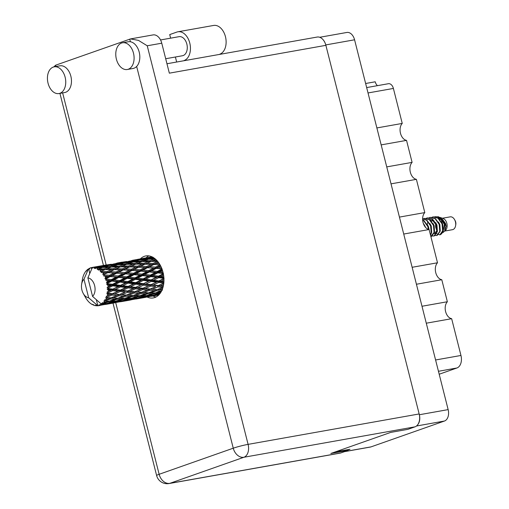 <?xml version="1.0" encoding="UTF-8"?>
<svg xmlns="http://www.w3.org/2000/svg" width="509" height="509" viewBox="0 0 509 509"><rect width="100%" height="100%" fill="white"/><g stroke="black" fill="none" stroke-linecap="round" stroke-linejoin="round"><path stroke-width="0.76" d="M381.165 144.887L406.532 140.376L412.099 162.384L386.732 166.895M391.027 183.851L416.394 179.34L424.805 212.584L399.438 217.095M403.726 234.045L429.093 229.534L437.505 262.778L412.137 267.289M416.426 284.245L441.793 279.734L447.366 301.742L421.999 306.253M426.287 323.202L451.655 318.691L460.957 355.467A10.543 6.986 79.9 0 1 456.897 367.994L439.197 374.23M347.895 450.007L350.014 449.262L335.463 451.846M319.747 37.278L346.839 32.461A9.614 6.369 79.9 0 1 354.576 39.797L448.149 409.618A9.614 6.369 79.9 0 1 444.446 421.038L371.023 446.883A9.614 6.369 79.9 0 1 370.355 447.061L344.478 451.661M417.8 424.608A9.614 6.369 -100.1 0 0 419.371 414.88M325.499 44.029A9.614 6.369 -100.1 0 0 323.419 40.103M366.665 87.58L388.399 83.711A6.203 4.11 79.9 0 1 393.393 88.445L402.244 123.426L376.876 127.937M365.627 83.495L375.222 81.79A6.203 4.11 -100.1 0 0 377.481 85.658M406.532 140.376A9.302 6.165 79.9 0 1 400.481 133.275A9.302 6.165 79.9 0 1 402.244 123.426M416.394 179.34A9.302 6.165 79.9 0 1 410.343 172.233A9.302 6.165 79.9 0 1 412.099 162.384M429.093 229.534A9.302 6.165 79.9 0 1 423.043 222.433A9.302 6.165 79.9 0 1 424.805 212.584M441.793 279.734A9.302 6.165 79.9 0 1 435.742 272.633A9.302 6.165 79.9 0 1 437.505 262.778M451.655 318.691A9.302 6.165 79.9 0 1 445.604 311.591A9.302 6.165 79.9 0 1 447.366 301.742M133.479 53.127A13.571 8.99 -100.1 0 0 122.561 42.775A13.571 8.99 -100.1 0 0 116.389 59.146A13.571 8.99 -100.1 0 0 127.314 69.498A13.571 8.99 -100.1 0 0 133.479 53.127M127.314 69.498L133.027 68.48A13.571 8.99 -100.1 0 0 136.66 66.45A13.571 8.99 -100.1 0 0 139.199 52.109A13.571 8.99 -100.1 0 0 130.412 41.763A13.571 8.99 -100.1 0 0 128.281 41.757L122.561 42.775M65.127 77.19A13.571 8.99 -100.1 0 0 54.209 66.838A13.571 8.99 -100.1 0 0 48.043 83.202A13.571 8.99 -100.1 0 0 58.961 93.554A13.571 8.99 -100.1 0 0 65.127 77.19M58.961 93.554L64.675 92.543A13.571 8.99 -100.1 0 0 70.846 76.172A13.571 8.99 -100.1 0 0 59.928 65.82L54.209 66.838M147.082 297.014A21.321 14.131 -100.1 0 0 153.292 297.924A21.321 14.131 -100.1 0 0 162.988 272.207A21.321 14.131 -100.1 0 0 145.828 255.938A21.321 14.131 -100.1 0 0 140.369 258.877M156.072 296.97A21.321 14.131 79.9 0 1 152.878 296.028M160.545 39.956L179.041 36.667A9.69 6.42 79.9 0 1 186.841 44.067A9.69 6.42 79.9 0 1 182.438 55.755L165.692 58.732M53.789 66.927L55.627 65.209L130.546 38.913L138.467 40.383L147.235 45.778L248.093 444.37L419.161 413.951L325.887 45.333L169.344 73.169L161.76 43.195L147.235 45.778M130.546 38.913L153.024 34.917A10.854 7.196 79.9 0 1 161.76 43.195M419.161 413.951A10.854 7.196 79.9 0 1 414.981 426.841L243.913 457.26L169.802 483.353L340.871 452.934L347.997 450.42L347.8 449.651M347.997 450.42L330.844 453.474L390.702 432.402L407.855 429.354L414.981 426.841M166.958 63.752L317.152 37.049A10.854 7.196 79.9 0 1 325.887 45.333M340.871 452.934A10.854 7.196 79.9 0 1 340.114 453.131L169.045 483.55A10.854 7.196 -100.1 0 0 169.802 483.353A10.854 8.08 -109.4 0 1 159.139 474.286L233.256 448.194L136.66 66.45M146.089 257.859A21.321 14.131 79.9 0 1 148.768 255.881M183.1 60.883L218.775 54.539M170.623 38.169L169.72 34.587L176.89 32.061A14.729 9.76 79.9 0 1 177.915 31.793L213.595 25.45A14.729 9.76 79.9 0 1 225.633 37.462A14.729 9.76 79.9 0 1 219.773 54.189M177.915 31.793A14.729 9.76 79.9 0 1 189.952 43.806A14.729 9.76 79.9 0 1 184.099 60.533M176.661 62.028L175.395 57.008M444.701 231.067L452.476 229.686A6.515 4.314 -100.1 0 0 452.927 229.565A6.515 4.314 -100.1 0 0 455.625 225.595A6.515 4.314 -100.1 0 0 454.562 219.614A6.515 4.314 -100.1 0 0 450.191 216.859L442.423 218.24M440.679 218.724A6.515 4.314 -100.1 0 0 439.801 219.436M435.729 233.434L439.827 234.872A9.461 6.267 -100.1 0 0 441.316 233.994A9.461 6.267 -100.1 0 0 441.927 233.37L441.316 233.994M440.781 217.623L446.221 226.155L444.745 230.94L444.942 223.394L438.573 216.789L444.395 224.214L442.951 232.581L445.375 230.488A6.515 4.314 -100.1 0 0 447.004 224.043A6.515 4.314 -100.1 0 0 443.25 218.552L440.043 217.4M439.7 217.337L437.823 217.432M435.736 216.758L438.523 216.815M438.573 216.789L434.731 216.77M436.582 235.495L437.32 235.317L440.145 231.283L439.534 224.329L435.443 218.609L430.41 217.388M435.112 235.489L436.964 235.381L439.782 231.347L439.178 224.393L435.087 218.673L430.232 217.413L429.011 217.782M433.725 236.004L434.463 235.826L437.282 231.792L436.677 224.838L432.586 219.118L427.554 217.897M439.827 234.872L442.645 230.838L442.041 223.89L437.944 218.164L433.089 216.91L431.867 217.279M427.783 222.191L427.312 224.055M432.249 235.998L434.107 235.89L436.926 231.856L436.321 224.902L432.224 219.182L427.375 217.922L426.154 218.291M431.047 236.488L431.607 236.329L434.425 232.301L433.821 225.347L429.723 219.627L424.697 218.406M430.862 236.513L434.069 232.365L433.464 225.411L429.367 219.691L424.519 218.431L423.297 218.8M424.118 218.558L423.482 218.813M423.31 218.895L422.616 219.315M423.125 218.876L422.616 219.15M441.927 233.37L443.002 230.774L442.397 223.826L438.3 218.1L433.274 216.879M430.557 235.311L431.568 232.81L430.958 225.856L426.866 220.136L422.616 218.806M430.461 234.942L431.212 232.874L430.601 225.92L426.51 220.2L422.616 218.857M428.839 229.483L428.101 226.365L424.01 220.645L422.642 219.856M428.463 229.381L427.745 226.429L423.647 220.709L422.661 220.098M425.327 227.122L423.265 223.222M424.481 225.926L423.762 224.539M91.792 267.6L90.844 267.734A19.387 12.846 -100.1 0 0 90.392 267.88A19.387 12.846 -100.1 0 0 89.947 268.052L89.705 268.994L89.018 268.498A19.387 12.846 -100.1 0 0 88.776 268.637L89.705 273.587M106.648 264.877L101.915 265.736M121.963 262.154L117.242 263.013M137.131 259.514L132.563 260.29M152.038 256.848L147.877 257.567M159.024 294.705L154.354 295.233L159.75 293.878M160.411 292.987L157.02 293.019L161.213 291.695M154.252 293.858L158.623 293.75L152.414 295.385L148.087 295.627L154.252 293.858L154.278 292.815L152.242 293.871L146.102 295.691L141.706 295.748L147.763 293.808L152.242 293.871M160.023 292.999L158.623 293.75M153.451 295.118L154.354 295.233M155.003 293.006L150.492 292.891L156.454 290.798L161.029 291.021L155.003 293.006M161.029 291.021L161.754 290.645M155.379 292.885L157.02 293.019M146.796 295.494L148.087 295.627M148.418 292.809L143.812 292.541L149.646 290.308L154.348 290.664L148.418 292.809M141.127 293.521L145.714 293.744L139.676 295.729L135.171 295.621L141.127 293.521L140.974 292.459L133.103 295.532L131.958 295.474L128.484 295.265L134.331 293.031L139.021 293.394M154.348 290.664L156.301 289.736L156.454 290.798M147.763 293.808L147.699 292.745L145.714 293.744M148.494 292.783L150.492 292.891M140.051 295.614L141.706 295.748M108.207 288.514L107.125 289.087L108.213 290.003L110.434 290.302L106.979 292.16L108.003 292.828L112.782 290.607L117.872 291.256L112.343 293.738L107.946 293.209L106.782 293.559L107.698 294.603L109.798 294.838L106.107 296.372L106.998 297.154L112.018 295.08L116.841 295.564L111.038 297.835L105.668 297.606L106.394 298.7L108.379 298.84L104.51 299.979L105.248 300.819L110.485 298.974L115.059 299.197L109.034 301.182L103.855 300.965L104.377 302.034L106.273 302.047L103.671 302.836L102.284 302.747L102.869 303.593L108.277 302.034L112.654 301.926L106.445 303.561L101.463 303.434L101.781 304.401A19.387 12.846 -100.1 0 0 101.781 304.401L103.607 304.255L100.935 304.885A19.387 12.846 -100.1 0 0 101.762 304.414L92.568 296.41A10.078 6.681 -100.1 0 0 94.617 285.594A10.078 6.681 -100.1 0 0 87.879 277.876L92.034 268.275L93.096 267.397L95.819 267.002L94.05 267.429L94.133 268.377L95.081 267.588L98.721 266.608L105.115 265.851L100.979 267.11L95.355 267.645L95.145 268.599L96.379 267.944L99.102 267.728L97.334 268.332L97.27 269.465L101.997 267.524L108.366 267.174L104.186 268.822L98.6 269.013L98.25 270.044L102.271 269.617L100.47 270.381L100.241 271.634L105.134 269.585L111.414 269.598L107.106 271.602L101.635 271.482L101.126 272.538L105.14 272.55L103.276 273.454L102.85 274.745L107.933 272.665L114.054 272.989L109.575 275.274L104.256 274.905L103.582 275.916L107.514 276.336L105.573 277.348L104.937 278.614L106.158 278.697L110.224 276.565L116.128 277.119L111.42 279.606L106.305 279.066L105.478 279.975L109.257 280.745L107.208 281.827L106.375 282.991L107.564 283.303L111.853 281.051L117.509 281.738L112.54 284.321L107.647 283.698L106.68 284.461L107.914 285.193L110.249 285.498L107.068 287.604L108.194 288.113L112.724 285.829L118.101 286.554L112.852 289.137L108.207 288.514A19.387 12.846 -100.1 0 0 108.194 288.113M108.086 286.605A19.387 12.846 -100.1 0 0 107.914 285.193M107.647 283.698A19.387 12.846 -100.1 0 0 107.564 283.303M107.208 281.827A19.387 12.846 -100.1 0 0 106.801 280.472M106.305 279.066A19.387 12.846 -100.1 0 0 106.158 278.697M105.573 277.348A19.387 12.846 -100.1 0 0 104.962 276.139M103.276 273.454A19.387 12.846 -100.1 0 0 102.506 272.461M100.47 270.381A19.387 12.846 -100.1 0 0 99.579 269.668M97.334 268.332A19.387 12.846 -100.1 0 0 96.379 267.944M94.05 267.429A19.387 12.846 -100.1 0 0 93.096 267.397M103.671 302.836A19.387 12.846 -100.1 0 0 104.377 302.034M105.872 299.763A19.387 12.846 -100.1 0 0 106.394 298.7M106.884 297.491A19.387 12.846 -100.1 0 0 106.998 297.154M107.393 295.863A19.387 12.846 -100.1 0 0 107.698 294.603M107.946 293.209A19.387 12.846 -100.1 0 0 108.003 292.828M108.15 291.383A19.387 12.846 -100.1 0 0 108.213 290.003M141.687 292.389L136.946 291.988L142.66 289.634L147.489 290.111L140.974 292.459L143.812 292.541M147.489 290.111L149.404 289.258L149.646 290.308M133.173 295.506L135.171 295.621M134.77 291.778L129.903 291.269L135.483 288.813L140.439 289.392L139.759 289.685L126.359 295.112L121.632 294.711L127.333 292.357L132.168 292.84M139.052 289.984L142.335 288.622L142.66 289.634M140.439 289.392L163.943 278.849M126.359 295.112L128.484 295.265M134.331 293.031L134.09 291.981L136.946 291.988M127.657 291.014L122.663 290.41L128.096 287.884L133.199 288.533L127.008 291.345L135.082 287.852L135.483 288.813M120.162 291.536L125.119 292.115L119.45 294.501L114.576 293.992L120.162 291.536L119.755 290.575L127.619 286.987L128.096 287.884M133.199 288.533L163.434 274.243M123.757 292.7L125.119 292.115M119.45 294.501L121.632 294.711M127.333 292.357L127.008 291.345L129.903 291.269M120.359 290.117L115.212 289.449L120.518 286.879L125.755 287.579L117.872 291.256M125.755 287.579L135.299 283.335L162.256 269.745M112.343 293.738L119.755 290.575L122.663 290.41M108.404 295.436L111.694 294.068L114.576 293.992M112.852 289.137L119.978 286.058L120.518 286.879M118.101 286.554L127.441 282.38L160.494 265.628M106.979 292.16L112.304 289.71L110.434 290.302M112.782 290.607L112.304 289.71L115.212 289.449M151.51 295.901L155.735 295.405L145.199 297.281L151.51 295.901L151.714 294.934M151.237 296.302L158.776 294.959M156.403 295.042L155.735 295.405M145.269 296.384L149.57 296.085L139.033 297.956L145.269 296.384L145.383 295.366M150.639 295.5L149.57 296.085M144.696 297.211L145.199 297.281M138.925 296.588L143.303 296.473L137.086 298.109L132.76 298.35L138.925 296.588L138.951 295.538L136.915 296.594L130.788 298.414L126.378 298.471L132.442 296.537L136.915 296.594M144.696 295.723L143.303 296.473M138.13 297.848L139.033 297.956M131.481 298.217L132.76 298.35M125.806 296.251L130.387 296.467L124.349 298.459L119.85 298.344L125.806 296.251L125.647 295.188L117.783 298.255L113.157 297.988L119.004 295.754L123.7 296.117M132.442 296.537L132.378 295.468L130.387 296.467M124.724 298.338L126.378 298.471M117.853 298.229L119.85 298.344M119.004 295.754L118.762 294.711L116.841 295.564M111.038 297.835L113.157 297.988M112.018 295.08L111.694 294.068L109.798 294.838M135.922 299.025L146.668 297.078M136.183 298.63L140.42 298.134L129.878 300.005L136.183 298.63L136.393 297.663M141.082 297.765L140.42 298.134M129.954 299.107L134.242 298.808L123.706 300.679L129.954 299.107L130.069 298.089M135.311 298.223L134.242 298.808M129.375 299.935L129.878 300.005M123.598 299.311L127.982 299.197L121.759 300.832L117.445 301.073L123.598 299.311L123.623 298.261L121.587 299.324L115.46 301.137L111.051 301.194L117.121 299.26L121.587 299.324M129.381 298.446L127.982 299.197M122.803 300.571L123.706 300.679M116.16 300.94L117.445 301.073M117.121 299.26L117.057 298.198L115.059 299.197M109.403 301.061L111.051 301.194M110.485 298.974L110.332 297.911L108.379 298.84M120.588 301.748L131.341 299.801M120.856 301.353L125.093 300.857L114.557 302.728L120.856 301.353L121.066 300.386M125.761 300.488L125.093 300.857M114.627 301.831L118.921 301.532L108.385 303.409L114.627 301.831L114.748 300.813M119.99 300.946L118.921 301.532M114.061 302.658L114.557 302.728M114.054 301.169L112.654 301.926M107.475 303.294L108.385 303.409M108.277 302.034L108.309 300.984L106.273 302.047M105.268 304.477L116.02 302.524M105.541 304.077L109.766 303.58L99.745 305.387A19.387 12.846 -100.1 0 0 99.999 305.298L105.541 304.077L105.745 303.109M110.434 303.218L109.766 303.58M104.669 303.669L103.607 304.255M100.935 304.885L100.254 304.363L99.999 305.298M85.149 296.823L85.76 297.911A19.387 12.846 -100.1 0 0 86.46 299.018L87.255 300.132A19.387 12.846 -100.1 0 0 87.472 300.418L88.331 301.423A19.387 12.846 -100.1 0 0 89.17 302.282L90.106 303.103A19.387 12.846 -100.1 0 0 90.354 303.307L91.327 304A19.387 12.846 -100.1 0 0 92.256 304.554L92.403 304.242L93.268 305.037A19.387 12.846 -100.1 0 0 93.541 305.146L93.401 304.643L94.559 305.489A19.387 12.846 -100.1 0 0 95.527 305.699L95.546 305.12L96.551 305.814A19.387 12.846 -100.1 0 0 96.818 305.826L97.658 305.705M99.745 305.387L99.09 304.776L98.765 305.648L100.699 305.247M92.091 267.473A19.387 12.846 -100.1 0 0 91.824 267.511L101.857 265.73L92.091 267.473L92.549 268.02M90.844 267.734L91.48 268.37L91.824 267.511M96.818 305.826L96.551 305.158L97.836 305.788A19.387 12.846 -100.1 0 0 97.855 305.788L96.316 299.706M88.661 297.784L83.972 279.25A10.078 6.681 -100.1 0 0 81.631 284.238A10.078 6.681 -100.1 0 0 83.272 293.489A10.078 6.681 -100.1 0 0 88.661 297.784L97.855 305.788A19.387 12.846 -100.1 0 0 98.523 305.693A19.387 12.846 -100.1 0 0 98.765 305.648M83.972 279.25L88.127 269.649L88.649 269.395M88.681 269.185L87.898 269.223L88.127 269.649M87.898 269.223A19.387 12.846 -100.1 0 0 87.115 269.872L86.39 271.106L86.333 270.667A19.387 12.846 -100.1 0 0 86.129 270.89L85.41 271.806A19.387 12.846 -100.1 0 0 84.793 272.748L84.195 273.829A19.387 12.846 -100.1 0 0 84.049 274.135L83.533 275.318A19.387 12.846 -100.1 0 0 83.12 276.489L82.751 277.806A19.387 12.846 -100.1 0 0 82.662 278.162L82.388 279.543A19.387 12.846 -100.1 0 0 82.363 279.702L81.631 284.238M93.541 305.146L94.031 305.107M95.527 305.699L96.144 305.534M92.256 304.554L92.606 304.427M146.541 257.783L137.284 259.431L146.541 257.783M153.476 258.012L152.961 257.153L146.567 257.98L152.051 256.854M146.019 258.267L146.567 257.98M148.176 257.611L147.826 257.554M86.715 270.546L86.333 270.667M135.394 259.794L141.782 258.827L137.64 259.883L131.246 260.703L135.394 259.794M144.69 258.438L151.084 257.681L146.948 258.935L140.548 259.552L144.69 258.438M154.577 258.387L149.85 258.706L153.374 257.573M148.596 259.31L149.85 258.706M152.395 257.872L151.084 257.681M146.948 258.935L147.394 259.87M139.631 260.016L140.548 259.552M142.673 258.96L141.782 258.827M137.64 259.883L138.149 260.742M130.698 260.99L131.246 260.703M132.855 260.334L132.505 260.277M89.883 268.294L89.018 268.498M120.079 262.517L126.455 261.556L122.319 262.606L115.918 263.427L120.079 262.517M129.362 261.162L135.763 260.404L131.621 261.664L125.22 262.281L129.362 261.162M138.664 260.105L145.065 259.552L140.904 261.015L134.529 261.429L138.664 260.105M147.966 259.348L154.335 258.998L150.155 260.653L143.799 260.869L147.966 259.348M156.963 260.557L153.024 260.595L155.837 259.431M150.155 260.653L150.543 261.639M151.109 261.41L157.376 261.429L153.082 263.427L146.84 263.299L150.524 261.645M143.996 263.28L137.704 263.318L141.896 261.607L148.24 261.441L143.996 263.28L144.193 264.336L153.024 260.595M155.525 259.157L154.335 258.998M142.202 261.594L143.799 260.869M146.732 259.787L145.065 259.552M140.904 261.015L141.273 262.001L139.021 261.721L134.828 263.376L128.478 263.598L132.645 262.078L139.021 261.721M133.269 262.033L134.529 261.429M137.074 260.602L135.763 260.404M131.621 261.664L132.066 262.593M124.317 262.739L125.22 262.281M127.345 261.69L126.455 261.556M122.319 262.606L122.834 263.465M115.371 263.719L115.918 263.427M117.534 263.058L117.185 263.007M104.752 265.24L111.134 264.279L106.998 265.329L100.597 266.15L104.752 265.24M114.035 263.885L120.442 263.128L116.294 264.387L109.906 265.004L114.035 263.885M123.35 262.829L129.738 262.281L125.589 263.738L119.201 264.152L123.35 262.829M159.355 263.668L155.888 263.522L158.42 262.313M153.082 263.427L153.19 264.495L158.299 262.154M153.909 264.489L160.023 264.814L155.544 267.098L149.487 266.691L153.909 264.489L153.19 264.495L155.888 263.522M157.752 261.467L157.376 261.429M144.893 264.196L151.103 264.375L146.713 266.531L140.567 266.245L146.84 263.299M150.441 261.683L148.24 261.441M134.828 263.376L135.203 264.368M135.782 264.133L142.062 264.152L137.754 266.156L131.519 266.022L135.184 264.375M128.682 266.003L122.376 266.042L126.582 264.33L132.913 264.171L128.682 266.003L128.879 267.06L137.704 263.318M126.887 264.317L128.478 263.598M131.405 262.51L129.738 262.281M125.589 263.738L125.952 264.731L123.693 264.445L119.5 266.099L113.157 266.322L117.318 264.801L123.693 264.445M117.942 264.756L119.201 264.152M121.759 263.325L120.442 263.128M116.294 264.387L116.739 265.316M108.996 265.463L109.906 265.004M112.025 264.413L111.134 264.279M106.998 265.329L107.507 266.188M100.044 266.442L100.597 266.15M102.207 265.781L101.857 265.73M108.023 265.558L114.417 265.004L110.262 266.462L103.874 266.881L108.023 265.558M161.423 267.581L158.267 267.314L160.71 266.048M155.544 267.098L155.474 268.135L158.267 267.314M146.713 266.531L146.732 267.588L153.19 264.495L151.103 264.375M147.457 267.715L153.483 268.167L148.889 270.559L142.946 270.037L147.457 267.715L146.732 267.588L149.487 266.691M137.754 266.156L137.863 267.219L144.193 264.336L142.062 264.152M138.582 267.212L144.702 267.537L140.217 269.827L134.16 269.414L138.582 267.212L137.863 267.219L140.567 266.245M129.579 266.92L135.776 267.098L131.398 269.255L125.239 268.975L131.519 266.022M135.114 264.406L132.913 264.171M119.5 266.099L119.889 267.091M120.455 266.862L126.741 266.875L122.427 268.879L116.205 268.752L119.863 267.098M113.354 268.727L107.049 268.765L111.261 267.053L117.592 266.894L113.354 268.727L113.552 269.783L122.376 266.042M111.56 267.047L113.157 266.322M116.077 265.24L114.417 265.004M110.262 266.462L110.631 267.454L108.366 267.174M102.621 267.486L103.874 266.881M106.432 266.048L105.115 265.851M100.979 267.11L101.418 268.046M92.568 296.41L87.879 277.876M96.704 267.136L95.819 267.002M156.193 268.389L162.097 268.949L157.396 271.431L151.561 270.82L156.193 268.389L153.483 268.167M162.95 272.067L160.004 271.723L162.479 270.419M157.396 271.431L157.141 272.366L160.004 271.723M148.889 270.559L148.723 271.558L151.561 270.82M140.217 269.827L140.147 270.858L146.732 267.588L144.702 267.537M140.866 271.119L146.777 271.672L142.068 274.154L136.24 273.543L140.866 271.119L140.147 270.858L142.946 270.037M131.398 269.255L131.411 270.311L137.863 267.219L135.776 267.098M132.143 270.438L138.155 270.89L133.568 273.282L127.619 272.76L132.143 270.438L131.411 270.311L134.16 269.414M122.427 268.879L122.535 269.948L128.879 267.06L126.741 266.875M123.254 269.942L129.381 270.26L124.89 272.55L118.845 272.137L123.254 269.942L122.535 269.948L125.239 268.975M114.251 269.643L120.455 269.821L116.071 271.978L109.919 271.698L116.205 268.752M119.787 267.13L117.592 266.894M104.186 268.822L104.593 269.802M105.134 269.585L104.568 269.815M100.241 271.634L107.049 268.765M100.763 267.963L99.102 267.728M149.43 271.94L155.226 272.576L150.378 275.121L144.69 274.446L149.43 271.94L146.777 271.672M157.822 272.875L163.478 273.562L158.509 276.152L152.935 275.439L157.822 272.875L157.141 272.366L155.226 272.576M163.803 276.851L161.003 276.476L163.586 275.146M158.509 276.152L158.095 276.928L161.003 276.476M150.378 275.121L150.047 275.986L152.935 275.439M142.068 274.154L141.814 275.089L144.69 274.446M133.568 273.282L133.409 274.281L140.147 270.858L138.155 270.89M134.115 274.663L139.899 275.299L135.063 277.844L129.362 277.176L134.115 274.663L133.409 274.281L136.24 273.543M124.89 272.55L124.82 273.581L131.411 270.311L129.381 270.26M125.538 273.842L131.456 274.396L126.741 276.883L120.919 276.266L125.538 273.842L124.82 273.581L127.619 272.76M116.071 271.978L116.09 273.034L122.535 269.948L120.455 269.821M116.816 273.161L122.834 273.613L118.247 276.012L112.292 275.49L116.816 273.161L116.09 273.034L118.845 272.137M107.106 271.602L107.221 272.671L113.552 269.783L111.414 269.598M107.933 272.665L109.919 271.698M104.466 269.853L102.271 269.617M142.501 275.598L148.157 276.292L143.182 278.875L137.615 278.162L142.501 275.598L141.814 275.089L139.899 275.299M150.689 276.61L156.218 277.329L151.097 279.925L145.682 279.199L150.689 276.61L150.047 275.986L148.157 276.292M158.693 277.653L164.07 278.378L158.821 280.962L153.533 280.255L158.693 277.653L158.095 276.928L156.218 277.329M163.917 281.636L161.188 281.273L163.962 279.931M158.821 280.962L158.274 281.534L161.188 281.273M151.097 279.925L150.613 280.612L153.533 280.255M143.182 278.875L142.768 279.657L145.682 279.199M135.063 277.844L134.726 278.709L137.615 278.162M126.741 276.883L126.487 277.819L133.409 274.281L131.456 274.396M127.174 278.328L132.836 279.015L127.854 281.598L122.3 280.885L127.174 278.328L126.487 277.819L129.362 277.176M118.247 276.012L118.082 277.004L124.82 273.581L122.834 273.613M118.788 277.392L124.571 278.022L119.736 280.574L114.035 279.899L118.788 277.392L118.082 277.004L120.919 276.266M109.575 275.274L109.499 276.311L116.09 273.034L114.054 272.989M110.224 276.565L109.499 276.311L112.292 275.49M102.85 274.745L107.221 272.671L105.14 272.55M135.375 279.333L140.891 280.052L135.782 282.648L130.355 281.929L135.375 279.333L134.726 278.709L132.836 279.015M143.366 280.383L148.749 281.102L143.493 283.685L138.206 282.979L143.366 280.383L142.768 279.657L140.891 280.052M151.154 281.426L156.403 282.126L151.001 284.671L145.867 283.997L151.154 281.426L150.613 280.612L148.749 281.102M158.751 282.431L163.841 283.087L158.312 285.562L153.304 284.957L158.751 282.431L158.274 281.534L156.403 282.126M163.3 286.115L160.551 285.816L163.618 284.48M158.312 285.562L163.783 283.258M157.987 286.911L162.804 287.388L157.014 289.666L152.267 289.265L157.987 286.911L157.663 285.899L160.551 285.816M151.001 284.671L150.397 285.129L153.304 284.957M143.493 283.685L142.946 284.264L145.867 283.997M135.782 282.648L135.299 283.335L138.206 282.979M127.854 281.598L127.441 282.38L130.355 281.929M119.736 280.574L119.405 281.439L126.487 277.819L124.571 278.022M120.048 282.056L125.57 282.775L120.461 285.371L115.028 284.652L120.048 282.056L119.405 281.439L122.3 280.885M111.42 279.606L111.172 280.542L118.082 277.004L116.128 277.119M111.853 281.051L111.172 280.542L114.035 279.899M104.937 278.614L109.499 276.311L107.514 276.336M128.039 283.106L133.428 283.825L128.166 286.408L122.892 285.702L128.039 283.106L127.441 282.38L125.57 282.775M135.839 284.149L141.076 284.849L135.687 287.394L130.539 286.726L135.839 284.149L135.299 283.335L133.428 283.825M143.423 285.161L148.52 285.81L142.984 288.285L137.984 287.687L143.423 285.161L142.946 284.264L141.076 284.849M150.804 286.09L155.767 286.669L150.091 289.055L145.23 288.539L150.804 286.09L150.397 285.129L148.52 285.81M162.053 289.996L159.132 289.812L162.632 288.488M159.132 289.818L157.014 289.666M154.367 287.267L155.767 286.669M152.267 289.265L150.091 289.055M145.23 288.539L142.335 288.622L142.984 288.285M137.984 287.687L135.082 287.852L135.687 287.394M130.539 286.726L127.619 286.987L128.166 286.408M122.892 285.702L119.978 286.058L120.461 285.371M115.028 284.652L112.126 285.104L119.405 281.439L117.509 281.738M106.68 284.461L112.126 285.104L112.54 284.321M106.375 282.991L111.172 280.542L109.257 280.745M110.249 285.498L112.126 285.104L142.335 288.622L162.587 290.022M107.068 287.604L112.126 285.104L112.724 285.829M455.625 225.595L455.809 224.456A4.187 2.774 -100.1 0 0 455.122 220.613L454.562 219.614M436.194 224.997L437.002 229.521M443.11 230.195L442.684 224.005L441.354 221.561M432.739 220.085L431.683 221.498M435.144 233.625L436.747 232.537M437.39 231.207L436.964 225.023L435.634 222.579M434.113 220.97L429.736 219.633M431.677 232.225L431.25 226.034L429.92 223.597M425.709 227.561L424.201 224.615M435.609 223.775L435.558 226.887L436.843 230.723M434.431 233.752L436.881 230.526L436.251 225.143L432.904 220.721L429.819 219.697M446.221 226.155L445.54 223.496L442.397 219.214M441.208 218.514L438.313 218.113M440.253 230.704L439.827 224.514L438.497 222.07M434.533 231.716L434.107 225.525L432.777 223.088M429.112 229.604L428.387 226.543L427.057 224.106M442.493 220.028L441.481 219.194L438.395 218.17M105.478 279.975L163.23 286.414M103.582 275.916L126.487 277.819L163.879 282.196M110.097 272.767L133.409 274.281L163.873 277.634M125.392 270.044L140.147 270.858L163.179 273.015M140.726 267.314L161.856 268.637M156.085 264.591L160.017 264.763M105.668 297.606L116.618 298.198M106.782 293.559L131.958 295.474M107.125 289.087L127.008 291.345L147.292 292.751M435.589 359.978L460.957 355.467M344.809 451.547L371.023 446.883M444.446 421.038L416.483 426.008M419.34 414.74L448.149 409.618M354.576 39.797L325.779 44.919M393.393 88.445L368.026 92.956M456.897 367.994L438.453 371.277M130.412 41.763L129.744 39.123M55.627 65.209L55.965 66.526M62.639 92.905L106.184 265.004M115.708 302.639L159.139 474.286A10.854 0.878 -14.2 0 0 156.626 475.527A10.854 10.854 0 0 0 169.045 483.55M248.093 444.37A10.854 0.878 165.8 0 0 233.256 448.194A10.854 8.08 -109.4 0 0 243.913 457.26A10.854 7.196 -100.1 0 0 248.093 444.37M59.928 93.382L103.467 265.45M112.998 303.122L156.626 475.527M436.76 235.47L436.404 235.533M433.903 235.979L433.547 236.042M433.452 216.847L433.089 216.91M430.589 217.349L430.232 217.413M427.732 217.858L427.375 217.922M424.875 218.367L424.519 218.431M158.751 294.985L152.579 296.085M145.669 297.313L137.258 298.808M130.342 300.036L121.937 301.532M115.021 302.76L106.61 304.261M99.7 305.489L98.523 305.693M83.272 293.489L85.417 297.313"/></g></svg>
